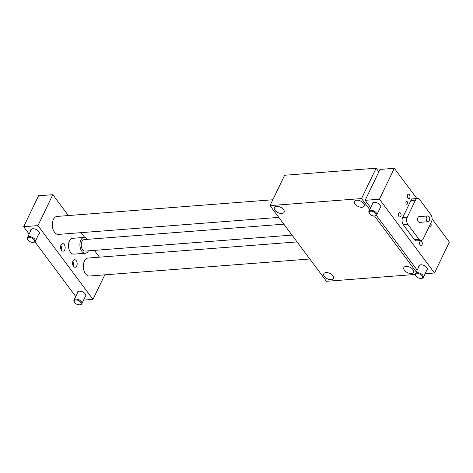 <?xml version="1.0" encoding="UTF-8"?>
<svg xmlns="http://www.w3.org/2000/svg" width="473" height="473" viewBox="0 0 473 473"><rect width="100%" height="100%" fill="white"/><g stroke="black" fill="none" stroke-linecap="round" stroke-linejoin="round"><path stroke-width="0.71" d="M378.855 171.829L376.141 168.193L284.622 175.264L270.006 205.631L326.447 281.305L415.377 274.435M416.305 272.005L374.533 216.001A3.695 2.034 25.7 0 1 369.525 213.589A3.695 2.034 25.7 0 1 370.938 211.153A3.695 2.034 25.7 0 1 375.544 213.358A3.695 2.034 25.7 0 1 374.533 216.001L375.089 215.936A4.328 2.383 25.7 0 0 376.739 214.984L380.854 206.435M369.738 209.574L361.526 198.565L270.006 205.631M376.141 168.193L361.526 198.565M355.046 204.064A5.41 2.974 -154.3 0 0 360.071 207.121A5.41 2.974 -154.3 0 0 364.204 206.08A5.41 2.974 -154.3 0 0 360.627 201.055A5.41 2.974 -154.3 0 0 354.46 201.392A5.41 2.974 -154.3 0 0 355.046 204.064M283.54 209.586A5.41 2.974 25.7 0 1 284.125 212.265A5.41 2.974 25.7 0 1 277.964 212.602A5.41 2.974 25.7 0 1 274.381 207.576A5.41 2.974 25.7 0 1 278.514 206.53A5.41 2.974 25.7 0 1 283.54 209.586M332.927 275.8A5.41 2.974 -154.3 0 0 327.901 272.744A5.41 2.974 -154.3 0 0 323.769 273.79A5.41 2.974 -154.3 0 0 327.346 278.816A5.41 2.974 -154.3 0 0 333.512 278.479A5.41 2.974 -154.3 0 0 332.927 275.8M404.427 270.278A5.41 2.974 25.7 0 1 403.847 267.6A5.41 2.974 25.7 0 1 410.008 267.263A5.41 2.974 25.7 0 1 413.591 272.288A5.41 2.974 25.7 0 1 409.458 273.335A5.41 2.974 25.7 0 1 404.427 270.278M272.832 199.76L57.079 216.427A9.011 5.457 85.6 0 0 52.332 225.834A9.011 5.457 85.6 0 0 58.469 234.401L278.768 217.379M379.99 208.221A4.689 2.578 -154.3 0 0 380.747 207.481A4.689 2.578 -154.3 0 0 377.643 203.124A4.689 2.578 -154.3 0 0 372.304 203.42A4.689 2.578 -154.3 0 0 372.198 204.472M426.557 270.651A4.689 2.578 -154.3 0 0 427.314 269.912A4.689 2.578 -154.3 0 0 424.21 265.554A4.689 2.578 -154.3 0 0 418.865 265.85A4.689 2.578 -154.3 0 0 418.759 266.896M417.204 270.13L376.402 215.422M370.643 207.7L365.144 200.327L380.02 169.417L394.322 168.311L416.855 198.518M432.103 218.964L449.35 242.087L434.474 273.004L425.073 273.731M434.474 273.004L379.441 199.222L365.144 200.327M80.611 302.17A3.695 2.034 25.7 0 1 79.606 304.807A3.695 2.034 25.7 0 1 74.598 302.401A3.695 2.034 25.7 0 1 76.011 299.965A3.695 2.034 25.7 0 1 80.611 302.17M74.598 302.401L74.296 301.928A4.328 2.383 25.7 0 1 74.013 300.048A4.328 2.383 25.7 0 1 77.318 299.208A4.328 2.383 25.7 0 1 81.344 301.656A4.328 2.383 25.7 0 1 81.805 303.796A4.328 2.383 25.7 0 1 80.162 304.748L79.606 304.807M34.05 239.74A3.695 2.034 25.7 0 1 33.039 242.377A3.695 2.034 25.7 0 1 28.031 239.971A3.695 2.034 25.7 0 1 29.444 237.535A3.695 2.034 25.7 0 1 34.05 239.74M28.031 239.971L27.736 239.498A4.328 2.383 25.7 0 1 27.446 237.617A4.328 2.383 25.7 0 1 30.757 236.778A4.328 2.383 25.7 0 1 34.777 239.226A4.328 2.383 25.7 0 1 35.244 241.366A4.328 2.383 25.7 0 1 33.595 242.318L33.039 242.377M422.105 275.789A3.695 2.034 25.7 0 1 421.094 278.426A3.695 2.034 25.7 0 1 416.092 276.019A3.695 2.034 25.7 0 1 417.499 273.583A3.695 2.034 25.7 0 1 422.105 275.789M416.092 276.019L415.791 275.546A4.328 2.383 25.7 0 1 415.507 273.666A4.328 2.383 25.7 0 1 418.812 272.826A4.328 2.383 25.7 0 1 422.832 275.274A4.328 2.383 25.7 0 1 423.3 277.415A4.328 2.383 25.7 0 1 421.65 278.366L421.094 278.426M369.525 213.589L369.23 213.116A4.328 2.383 25.7 0 1 368.94 211.236A4.328 2.383 25.7 0 1 372.251 210.402A4.328 2.383 25.7 0 1 376.272 212.844A4.328 2.383 25.7 0 1 376.739 214.984M421.201 240.509L416.624 240.863A5.049 3.057 -94.4 0 1 414.407 239.628L403.292 224.734A5.049 3.057 -94.4 0 1 402.653 217.627L410.871 200.54A5.049 3.057 -94.4 0 1 412.953 198.82L417.529 198.465A5.049 3.057 -94.4 0 1 419.746 199.701L430.856 214.6A5.049 3.057 -94.4 0 1 431.5 221.707L423.276 238.788A5.049 3.057 -94.4 0 1 421.201 240.509A5.049 3.057 -94.4 0 1 418.983 239.279L407.868 224.379A5.049 3.057 -94.4 0 1 407.229 217.273L415.448 200.185A5.049 3.057 -94.4 0 1 417.529 198.465M398.674 213.406A2.235 1.354 -94.4 0 1 399.596 212.643A2.235 1.354 -94.4 0 1 401.116 214.772A2.235 1.354 -94.4 0 1 399.939 217.101A2.235 1.354 -94.4 0 1 398.597 215.848A2.235 1.354 -94.4 0 1 398.674 213.406M419.841 241.786A2.235 1.354 -94.4 0 1 420.763 241.023A2.235 1.354 -94.4 0 1 422.283 243.146A2.235 1.354 -94.4 0 1 421.106 245.481A2.235 1.354 -94.4 0 1 419.758 244.222A2.235 1.354 -94.4 0 1 419.841 241.786M407.549 194.971A2.235 1.354 -94.4 0 1 408.471 194.208A2.235 1.354 -94.4 0 1 409.99 196.33A2.235 1.354 -94.4 0 1 408.814 198.66A2.235 1.354 -94.4 0 1 407.472 197.407A2.235 1.354 -94.4 0 1 407.549 194.971M430.732 223.303A2.235 1.354 -94.4 0 1 431.104 225.662A2.235 1.354 -94.4 0 1 429.981 227.04A2.235 1.354 -94.4 0 1 429.123 226.644M406.029 201.853A1.449 0.875 -94.4 0 1 406.626 201.356A1.449 0.875 -94.4 0 1 407.614 202.734A1.449 0.875 -94.4 0 1 406.851 204.247A1.449 0.875 -94.4 0 1 405.976 203.431A1.449 0.875 -94.4 0 1 406.029 201.853M379.441 199.222L394.322 168.311M297.062 241.91L88.12 258.045A9.011 5.457 85.6 0 0 83.378 267.452A9.011 5.457 85.6 0 0 89.509 276.019L309.809 258.997M291.995 235.111L85.181 251.092A5.765 3.494 -94.4 0 1 81.255 245.611A5.765 3.494 -94.4 0 1 84.289 239.586L283.835 224.172M68.39 215.558L52.828 194.693L38.526 195.792L23.65 226.709L29.149 234.082M34.907 241.804L75.715 296.512M428.166 221.701L419.586 222.363A2.885 1.744 -94.4 0 1 417.624 219.626A2.885 1.744 -94.4 0 1 419.143 216.616L427.722 215.954A2.885 1.744 85.6 0 0 426.203 218.964A2.885 1.744 85.6 0 0 428.166 221.701A2.885 1.744 85.6 0 0 429.354 220.72A2.885 1.744 85.6 0 0 429.46 217.574A2.885 1.744 85.6 0 0 427.722 215.954M88.469 250.838A7.929 4.801 -94.4 0 1 85.347 253.244A7.929 4.801 -94.4 0 1 80.57 248.786A7.929 4.801 -94.4 0 1 80.853 240.136A7.929 4.801 -94.4 0 1 84.123 237.434A7.929 4.801 -94.4 0 1 87.576 239.338M85.347 253.244L73.906 254.131A7.929 4.801 -94.4 0 1 69.129 249.667A7.929 4.801 -94.4 0 1 69.413 241.023A7.929 4.801 -94.4 0 1 72.682 238.315L84.123 237.434M85.063 297.032A4.689 2.578 -154.3 0 0 85.82 296.293A4.689 2.578 -154.3 0 0 85.317 293.975A4.689 2.578 -154.3 0 0 80.96 291.321A4.689 2.578 -154.3 0 0 77.377 292.225A4.689 2.578 -154.3 0 0 77.27 293.278M38.502 234.602A4.689 2.578 -154.3 0 0 39.253 233.863A4.689 2.578 -154.3 0 0 38.751 231.545A4.689 2.578 -154.3 0 0 34.393 228.897A4.689 2.578 -154.3 0 0 30.81 229.801A4.689 2.578 -154.3 0 0 30.704 230.848M23.65 226.709L37.952 225.603L92.98 299.385L104.793 274.837M83.585 300.107L92.98 299.385M99.431 257.176L94.364 250.383M84.72 237.446L81.137 232.645M52.828 194.693L37.952 225.603M73.002 261.001A3.784 2.294 -94.4 0 1 74.563 259.712A3.784 2.294 -94.4 0 1 77.14 263.307A3.784 2.294 -94.4 0 1 75.148 267.257A3.784 2.294 -94.4 0 1 72.866 265.128A3.784 2.294 -94.4 0 1 73.002 261.001M64.712 249.886A3.784 2.294 85.6 0 0 64.848 245.759A3.784 2.294 85.6 0 0 62.572 243.63A3.784 2.294 85.6 0 0 60.574 247.58A3.784 2.294 85.6 0 0 63.151 251.175A3.784 2.294 85.6 0 0 64.712 249.886M60.834 245.351A3.784 2.294 -94.4 0 1 61.171 249.744M73.167 265.82A3.784 2.294 85.6 0 0 72.824 261.433M415.448 200.185L410.871 200.54M407.229 217.273L402.653 217.627M407.868 224.379L403.292 224.734M418.983 239.279L414.407 239.628M81.805 303.796L85.926 295.241M74.013 300.048L78.128 291.492M35.244 241.366L39.36 232.811M27.446 237.617L31.567 229.062M423.3 277.415L427.415 268.859M415.507 273.666L419.622 265.111M368.94 211.236L373.061 202.681"/></g></svg>
